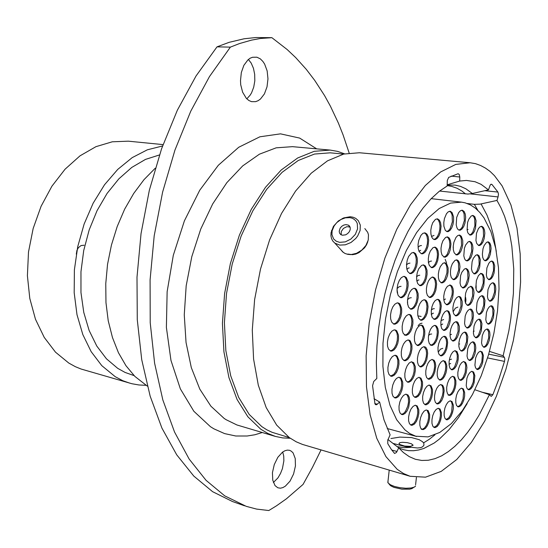 <?xml version="1.0" encoding="UTF-8"?>
<svg xmlns="http://www.w3.org/2000/svg" width="548" height="548" viewBox="0 0 548 548"><rect width="100%" height="100%" fill="white"/><g stroke="black" fill="none" stroke-linecap="round" stroke-linejoin="round"><path stroke-width="0.82" d="M399.896 442.654L398.93 443.496L399.787 444.497L404.657 446.045L410.507 446.339L413.021 445.277L411.48 443.825L407.322 442.647L402.527 442.277L399.896 442.654M413.665 487.384L411.904 488.631L409.692 489.159L401.855 489.138L393.964 487.357L390.868 485.857L389.423 484.384M388.011 481.103L388.066 482.918L390.512 484.843L394.567 486.46L400.122 487.72L405.958 488.275L411.055 488.021L414.507 487.008L415.596 486.001M349.823 217.597L345.363 217.816L341.007 219.447L336.746 222.625L334.116 225.92L332.102 230.872L331.93 234.654L333.622 238.942L336.184 241.189L339.589 242.353L345.281 241.901L350.891 239.058L355.282 234.386L357.556 228.831L357.269 223.522L356.166 221.296L354.501 219.515L352.35 218.262L349.823 217.597M339.733 245.107L334.91 243.168L332.91 241.182L331.567 238.675L330.944 235.784L331.074 232.653L333.492 226.338L338.315 220.96L343.699 217.878L350.172 216.741L353.049 217.186L355.652 218.282L358.337 220.632L360.303 225.105L360.091 230.475L357.721 235.935L355.823 238.435L350.96 242.511L345.309 244.846L339.733 245.107M342.527 235.25L345.706 234.784L347.706 233.544L349.268 231.77L350.151 229.722L350.227 227.708L348.473 225.153L345.891 224.591L343.74 225.112L341.747 226.358L340.198 228.132L339.185 231.208L339.541 233.092L340.781 234.585L342.527 235.25M350.056 227.064L346.898 226.667L343.459 228.358L341.253 231.509L341.192 234.825M364.797 228.591L367.735 232.345L368.462 234.722L368.277 240.045L365.954 245.442L361.831 250.1L356.536 253.306L350.878 254.587L347.788 254.368L344.932 253.423L342.548 251.792L340.856 249.703M374.01 398.697L379.613 402.054L376.675 404.684L375.64 404.698L374.935 403.883L372.599 385.744L373.757 381.483L376.798 378.49L376.346 362.358L376.942 345.514L378.593 328.225L381.278 310.791L384.949 293.502L389.553 276.651L394.998 260.519L401.184 245.374L408 231.448L415.322 218.947L423.029 208.028L430.988 198.835L439.064 191.458L447.141 185.95L447.298 180.477L448.661 177.388L458.149 173.695L459.258 174.442L459.758 176.983L451.134 176.12M387.922 439.53L398.732 447.887L396.382 452.538L394.587 453.47L391.361 449.435L387.792 443.654L387.751 440.154L390.101 434.845L384.038 419.932L379.613 402.054M390.93 438.558L399.814 437.078L411.555 437.551L419.22 439.688L422.583 441.736L423.837 443.264L423.919 445.154L422.652 446.784L420.754 447.654L417.521 448.024L405.116 446.558L392.964 443.428M347.857 254.087L352.487 254.676L355.768 254.039L359.002 252.614L364.523 247.86L366.516 244.84L367.838 241.572M291.344 451.189L289.618 450.333L287.358 450.107L284.939 450.73L282.467 452.182L277.815 457.299L274.26 464.574L272.452 472.691L272.733 480.158L275.034 485.617L277.857 487.802L280.439 488.186L282.878 487.597L285.364 486.172L290.008 481.117L293.564 473.958L295.42 465.964L295.256 458.525L293.084 452.943L291.344 451.189M248.367 59.485L251.19 63.061L253.484 68.281L254.717 74.384L254.799 80.851L253.724 87.139L251.587 92.728L250.169 95.119L246.778 98.818M262.841 61.342L260.293 58.848L256.841 57.184L252.539 57.232L250.107 58.259L247.799 59.985L243.881 65.315L241.332 72.521L240.483 80.645L240.743 84.714L242.593 92.167L246.401 98.434L248.847 100.476L251.505 101.647L255.663 101.688L258.122 100.729L260.437 99.065L264.383 93.886L266.999 86.851L267.965 78.857L267.15 70.918L264.643 64.068L262.841 61.342M349.172 152.981L343.075 134.815L338.39 123.115L330.444 106.264L324.519 95.551L314.703 80.364L306.236 69.295L295.673 57.567L287.166 49.526L271.883 37.689L260.3 38.531L251.443 40.12L239.455 43.559L230.379 47.135L209.466 76.569L190.745 111.189L174.922 150.077L162.592 192.074L154.214 235.818L150.07 279.864L150.234 322.758L154.584 363.153L162.825 399.889L174.524 432.057L189.129 458.991L206.062 480.322L224.721 495.899L246.237 506.386L256.594 509.078L268.78 510.503L276.425 505.845L286.378 498.81L303.058 484.411L312.449 467.43L321.087 449.922M163.057 144.603L128.335 141.206L112.278 141.774L95.948 146.659L79.987 155.858L65.075 169.181L51.896 186.197L41.079 206.26L33.161 228.537L28.53 252.039L27.4 275.692L29.784 298.448L35.51 319.306L44.237 337.424L55.506 352.152L68.753 363.016L75.364 366.66L81.056 369.016L131.952 383.744L138.911 384.963L145.953 385.292M162.571 145.946L147.323 149.789L132.184 157.646L117.724 169.387L104.524 184.731L93.146 203.171L84.084 224.057L77.741 246.566L74.391 269.794L74.165 292.796L77.028 314.655L82.81 334.527L91.194 351.713L101.791 365.653L115.183 376.668L122.848 380.689L129.657 383.134M159.461 154.933L145.515 159.379L131.808 167.4L118.827 178.847L107.086 193.41L97.058 210.638L89.16 229.92L83.721 250.539L80.967 271.698L80.988 292.591L83.762 312.408L89.118 330.43L96.797 346.048L106.449 358.789L117.676 368.311L125.102 372.455L134.192 375.688M155.255 168.263L144.001 179.682L133.712 193.417L124.684 209.151L117.176 226.509L111.422 245.045L107.579 264.266L105.757 283.638L105.997 302.647L108.257 320.792L112.456 337.602L118.43 352.679L125.985 365.694L134.89 376.394L147.35 386.148M344.617 153.824L337.547 151.364L330.149 150.077L314.196 151.303L297.667 157.934L281.199 170.01L265.513 187.306L251.354 209.288L239.421 235.099L230.352 263.622L224.598 293.529L222.447 323.402L223.94 351.83L228.934 377.538L237.079 399.471L247.888 416.85L260.779 429.2L267.924 433.475L275.37 436.386L282.72 437.921L290.2 438.242M343.534 154.084L330.136 152.851L314.477 154.029L298.256 160.509L282.097 172.339L266.712 189.279L252.813 210.816L241.106 236.106L232.188 264.054L226.523 293.372L224.379 322.662L225.817 350.549L230.681 375.791L238.633 397.355L249.21 414.459L261.841 426.632L266.89 429.824L272.109 432.317L289.296 437.599M470.109 162.735L359.42 152.721L343.754 154.029L327.471 160.852L311.196 173.243L295.646 190.957L281.549 213.46L269.623 239.873L260.485 269.041L254.608 299.605L252.272 330.101L253.553 359.091L258.293 385.258L266.157 407.541L276.671 425.138L289.255 437.578L296.256 441.846L302.489 444.401L410.116 476.281L425.495 477.157L441.256 471.321L456.737 459.464L471.376 442.428L484.699 421.117L496.33 396.437L505.962 369.297L513.346 340.596L518.278 311.202L520.6 282.021L520.196 253.957L516.99 227.941L510.969 204.959L502.194 186.005L494.44 175.62L490.104 171.469L485.487 168.072L480.603 165.462L475.465 163.667L470.109 162.735L455.765 164.373L440.64 171.942L425.31 185.519L410.438 204.863L396.738 229.365L384.908 258.087L375.572 289.741L369.215 322.813L366.153 355.693L366.496 386.792L370.126 414.692L376.764 438.236L385.956 456.6L397.197 469.314L403.506 473.547L410.116 476.281M398.732 447.887L403.41 452.538L409.253 456.635L415.405 459.265L421.796 460.457L428.351 460.238L434.996 458.655L441.674 455.765L448.319 451.634L454.867 446.339L461.272 439.955L467.471 432.564L473.431 424.255L479.11 415.117L489.439 394.697L474.89 389.799M480.774 320.066L479.671 319.244L478.644 319.231L476.904 320.381L475.287 322.806L474.054 326.129L473.397 333.307L474.089 336.027L475.801 337.753L476.726 337.746L478.466 336.609L480.075 334.205L481.315 330.91L482 323.765L480.774 320.066M475.397 337.595L477.048 336.78L478.637 334.753L480.788 328.375L480.678 321.95L478.931 319.176M488.741 329.834L487.795 329.095L486.706 329.047L485.014 330.184L483.439 332.574L482.219 335.856L481.555 342.918L482.213 345.589L483.843 347.247L484.74 347.24L486.432 346.117L488.008 343.74L489.227 340.493L489.994 335.109L489.679 331.992L488.741 329.834M483.439 347.083L485.049 346.268L486.603 344.267L488.713 337.979L488.624 331.67L486.98 328.999M460.841 297.468L459.806 296.626L458.457 296.523L456.607 297.715L454.902 300.222L453.614 303.654L452.936 307.483L452.984 311.106L453.744 313.963L455.676 315.854L456.683 315.847L458.532 314.668L460.231 312.189L461.526 308.784L462.211 304.989L462.183 301.373L460.841 297.468M455.272 315.703L457.039 314.881L458.731 312.798L460.978 306.202L460.8 299.489L459.779 297.283L458.799 296.468M472.123 309.997L471.061 309.168L469.883 309.12L468.095 310.284L466.444 312.744L465.184 316.114L464.54 323.416L465.259 326.197L467.067 327.992L468.026 327.985L469.814 326.827L471.465 324.389L472.725 321.053L473.493 315.497L473.13 312.264L472.123 309.997M466.663 327.834L468.362 327.012L469.999 324.964L472.191 318.498L472.054 311.942L470.198 309.058M457.854 307.092L455.347 308.161L453.1 311.846M483.788 296.653L482.72 295.79L481.569 295.749L479.849 296.906L478.26 299.318L477.048 302.619L476.424 309.778L477.109 312.518L478.794 314.319L479.829 314.333L481.548 313.189L483.137 310.798L484.35 307.524L485.001 300.4L483.788 296.653M478.5 314.196L480.137 313.367L481.706 311.353L483.802 305.017L483.679 298.591L481.856 295.694M483.233 274.548L481.85 273.534L480.041 273.973L478.356 275.802L476.404 280.446L475.808 287.632L476.493 290.413L478.383 292.351L479.329 292.331L481.048 291.173L482.624 288.782L483.822 285.508L484.453 278.363L483.233 274.548M477.986 292.207L479.63 291.372L481.185 289.351L483.261 283.015L483.117 276.541L482.185 274.384L480.678 273.342M479.068 255.861L477.589 254.765L475.739 255.224L473.28 258.416L472.088 261.739L471.513 268.993L472.218 271.829L474.095 273.842L475.185 273.842L476.931 272.678L478.514 270.267L479.712 266.972L480.315 259.759L479.068 255.861M473.821 273.733L475.486 272.89L477.061 270.856L479.13 264.472L478.959 257.923L478.014 255.704L476.918 254.745M471.575 242.565L469.855 241.38L468.095 241.874L465.588 245.107L464.382 248.47L463.827 255.834L464.56 258.725L465.464 260.142L466.663 260.862L467.67 260.827L469.451 259.642L471.068 257.204L472.273 253.875L472.972 248.292L472.588 244.977L471.575 242.565M466.273 260.732L467.978 259.875L469.588 257.82L471.684 251.354L471.486 244.696L470.499 242.415L469.307 241.38M461.348 236.304L459.69 235.099L457.717 235.572L455.936 237.469L453.908 242.285L453.285 246.114L453.367 249.778L454.141 252.731L456.21 254.902L457.381 254.902L459.224 253.703L460.882 251.224L462.122 247.833L462.759 244.038L462.697 240.38L461.348 236.304M455.95 254.806L457.717 253.95L459.368 251.868L461.519 245.292L461.286 238.49L460.265 236.161L458.991 235.071M492.94 306.709L491.933 305.894L490.83 305.853L489.165 306.99L487.617 309.367L486.425 312.613L485.795 319.648L486.446 322.334L488.138 324.087L489.035 324.074L490.707 322.943L492.255 320.587L493.44 317.367L494.104 310.367L492.94 306.709M487.741 323.93L489.33 323.108L490.85 321.114L492.905 314.881L492.81 308.586L491.097 305.798M494.584 283.754L493.179 282.775L491.556 283.227L489.926 285.015L488.028 289.577L487.419 296.605L488.069 299.318L489.741 301.147L490.755 301.153L492.412 300.023L493.94 297.674L495.104 294.461L495.824 289.118L495.502 285.981L494.584 283.754M489.453 301.03L491.029 300.194L492.536 298.208L494.556 291.995L494.44 285.686L493.556 283.583L492.645 282.768M493.549 262.136L492.042 261.067L490.405 261.54L488.782 263.335L486.898 267.897L486.316 274.966L486.973 277.713L488.734 279.651L489.768 279.651L491.426 278.507L492.953 276.151L494.104 272.945L494.721 265.91L493.549 262.136M488.453 279.542L490.035 278.699L491.542 276.706L493.536 270.486L493.406 264.122L492.508 261.978L491.508 261.067M472.609 287.296L471.116 286.296L468.478 287.515L466.841 289.974L465.601 293.338L464.985 300.647L465.711 303.462L467.499 305.339L468.581 305.352L470.362 304.195L471.999 301.756L473.246 298.42L473.986 292.865L473.616 289.611L472.609 287.296M467.204 305.222L468.91 304.393L470.533 302.345L472.684 295.886L472.534 289.303L471.554 287.118L470.574 286.282M467.793 269.623L466.19 268.541L464.409 269.013L461.854 272.26L460.615 275.651L460.025 283.042L460.765 285.905L462.656 287.885L463.772 287.892L465.581 286.714L467.232 284.261L468.478 280.905L469.204 275.295L468.821 271.993L467.793 269.623M462.375 287.775L464.101 286.933L465.745 284.871L467.903 278.363L467.718 271.692L466.725 269.458L465.642 268.534M458.512 261.019L456.95 259.91L454.977 260.369L452.36 263.663L451.093 267.102L450.449 270.952L450.518 274.617L451.299 277.541L453.278 279.59L454.443 279.603L456.306 278.411L457.991 275.918L459.258 272.514L459.984 266.814L459.58 263.444L458.512 261.019M453.004 279.494L454.792 278.644L456.477 276.555L458.676 269.945L458.464 263.15L457.429 260.855L456.265 259.875M446.668 263.917L444.928 262.78L443.017 263.259L440.304 266.616L438.996 270.13L438.338 274.048L438.421 277.788L439.236 280.768L441.284 282.837L442.489 282.857L444.421 281.645L446.168 279.11L447.483 275.637L448.154 271.746L448.093 268.013L446.668 263.917M441.01 282.741L442.866 281.891L444.613 279.775L446.901 273.027L447.12 269.335L446.661 266.088L445.572 263.752L444.366 262.766M431.523 261.067L429.988 261.334L428.44 262.581M434.982 278.22L433.263 277.124L432.29 277.165L430.29 278.405L428.468 281.008L427.104 284.59L426.419 288.591L426.508 292.392L427.365 295.406L429.427 297.434L430.653 297.468L432.66 296.242L434.482 293.666L435.845 290.118L436.612 284.193L436.153 280.706L434.982 278.22M429.139 297.331L431.064 296.495L432.893 294.345L434.359 291.187L435.276 287.467L435.502 283.693L435.023 280.398L433.886 278.041L432.16 276.939M419.768 275.267L418.206 275.514L416.624 276.719M426.392 300.804L425.138 299.886L423.762 299.811L421.7 301.051L419.816 303.688L418.405 307.325L417.686 311.38L417.775 315.223L418.658 318.244L420.665 320.183L421.905 320.224L423.967 319.005L425.851 316.388L427.269 312.792L428.07 306.784L427.604 303.277L426.392 300.804M420.371 320.073L422.35 319.251L424.234 317.08L425.762 313.874L426.714 310.093L426.961 306.27L426.467 302.948L425.289 300.605L424.193 299.749M411.247 297.715L409.397 298.064L407.554 299.701M423.138 326.067L421.981 325.238L420.631 325.156L418.549 326.389L416.624 329.04L415.172 332.698L414.425 336.78L414.507 340.63L415.398 343.623L417.418 345.48L418.528 345.5L420.617 344.288L422.535 341.651L423.988 338.027L424.748 333.979L424.693 330.143L423.138 326.067M416.994 345.322L418.994 344.514L420.912 342.336L422.474 339.109L423.46 335.301L423.727 331.465L423.234 328.149L422.042 325.848L421.063 325.101M426.008 347.603L424.94 346.863L423.638 346.774L421.57 347.994L419.652 350.638L418.186 354.289L417.425 358.351L417.487 362.166L418.364 365.112L420.268 366.852L421.357 366.879L423.426 365.674L425.344 363.057L426.803 359.44L427.666 353.433L427.214 349.973L426.008 347.603M419.837 366.687L421.816 365.886L423.727 363.714L425.303 360.495L426.296 356.7L426.577 352.891L426.097 349.624L424.063 346.72M434.112 360.248L431.865 359.474L429.851 360.673L427.967 363.283L426.522 366.893L425.762 370.907L425.81 374.661L426.645 377.545L428.447 379.202L429.502 379.23L431.523 378.045L433.4 375.449L434.845 371.873L435.708 365.954L435.283 362.557L434.112 360.248M428.022 379.031L430.906 377.319L432.646 374.599L433.934 371.065L434.578 367.249L434.495 363.701L433.68 360.954L432.269 359.42M445.312 361.433L443.14 360.673L441.195 361.858L439.373 364.427L437.975 367.968L437.229 371.907L437.263 375.586L438.058 378.415L439.702 380.011L440.811 380.065L442.757 378.894L444.579 376.339L445.976 372.832L446.736 368.927L446.723 365.256L445.312 361.433M439.373 379.867L441.229 379.072L443.031 376.949L444.524 373.825L445.483 370.153L445.764 366.475L445.339 363.338L443.517 360.625M456.95 351.467L454.806 350.699L452.929 351.871L451.175 354.392L449.833 357.858L449.107 361.714L449.134 365.331L449.894 368.112L451.607 369.756L452.593 369.777L454.47 368.612L456.224 366.112L457.573 362.673L458.299 358.844L458.299 355.241L456.95 351.467M451.189 369.592L452.977 368.79L454.717 366.694L457.066 360.036L457.34 356.44L456.936 353.357L455.155 350.645M442.777 348.336L440.441 349.124L438.208 352.179M489.823 243.017L488.337 241.887L486.542 242.346L484.179 245.49L483.021 248.751L482.363 254.197L482.726 257.396L483.685 259.69L485.117 260.759L486.055 260.718L487.741 259.567L489.268 257.197L490.419 253.964L491.104 248.559L490.761 245.346L489.823 243.017M484.727 260.622L486.329 259.773L487.843 257.766L489.837 251.505L489.679 245.066L488.768 242.867L487.665 241.874M483.494 227.53L481.904 226.324L480.069 226.797L478.411 228.632L476.507 233.277L475.972 240.497L476.671 243.353L478.623 245.497L479.726 245.49L481.439 244.319L482.994 241.921L484.151 238.654L484.822 233.188L484.459 229.92L483.494 227.53M478.37 245.401L480.007 244.538L481.548 242.517L483.548 236.188L483.363 229.646L482.432 227.393L481.226 226.31M474.815 216.734L473.13 215.467L471.232 215.953L468.78 219.179L467.602 222.522L467.074 229.865L467.807 232.784L469.869 235.01L471.013 235.003L472.773 233.811L474.356 231.379L475.534 228.071L476.089 220.769L474.815 216.734M469.615 234.921L471.307 234.058L472.883 232.003L474.917 225.577L474.705 218.919L473.732 216.604L472.431 215.453M464.17 211.542L462.402 210.226L460.436 210.72L458.683 212.617L456.703 217.405L456.189 224.886L456.957 227.865L457.916 229.393L459.121 230.16L460.306 230.153L462.122 228.941L463.752 226.468L464.957 223.105L465.629 217.44L465.218 214.049L464.17 211.542M458.875 230.078L460.621 229.201L462.245 227.125L464.341 220.584L464.094 213.782L463.081 211.412L461.69 210.213M452.134 212.597L450.305 211.268L448.271 211.768L446.449 213.693L444.401 218.577L443.791 222.467L443.901 226.208L445.339 230.359L446.949 231.578L448.182 231.571L450.066 230.345L451.751 227.824L452.997 224.392L453.628 220.529L453.545 216.803L452.134 212.597M446.702 231.496L448.524 230.619L450.209 228.509L452.374 221.837L452.1 214.885L450.942 212.336L449.586 211.247M439.448 220.2L437.585 218.878L435.468 219.371L432.742 222.776L431.454 226.317L430.824 230.29L430.94 234.099L431.797 237.188L432.701 238.613L434.091 239.524L435.365 239.524L437.331 238.277L439.085 235.715L440.38 232.208L441.072 226.317L440.599 222.789L439.448 220.2M433.852 239.442L435.742 238.565L437.503 236.421L438.9 233.297L439.756 229.612L439.948 225.851L439.455 222.515L438.338 220.056L436.859 218.844M426.974 234.147L425.118 232.866L422.926 233.345L420.953 235.339L418.74 240.428L418.083 244.477L418.213 248.36L419.11 251.491L421.282 253.738L422.741 253.799L424.782 252.539L426.611 249.929L427.954 246.353L428.673 240.339L428.18 236.757L426.974 234.147M421.179 253.697L423.152 252.834L424.988 250.655L426.454 247.47L427.344 243.702L427.543 239.866L427.022 236.476L425.851 233.989L424.385 232.825M415.644 253.69L413.836 252.484L411.575 252.95L408.623 256.464L407.219 260.149L406.534 264.273L406.671 268.212L407.602 271.37L409.904 273.589L411.233 273.616L413.356 272.356L415.261 269.705L416.665 266.054L417.37 261.965L417.261 258.033L415.644 253.69M409.644 273.5L411.685 272.651L413.603 270.445L415.131 267.198L416.069 263.362L416.281 259.451L415.74 256.012L414.514 253.519L413.103 252.429M406.363 277.548L404.493 276.398L403.431 276.432L401.252 277.713L399.273 280.432L397.814 284.172L397.095 288.364L397.225 292.351L398.19 295.509L400.437 297.626L401.773 297.667L403.958 296.406L405.938 293.721L407.404 290.015L408.137 285.857L408.034 281.884L406.363 277.548M400.156 297.523L402.259 296.694L404.253 294.468L405.849 291.173L406.828 287.268L407.054 283.309L406.5 279.836L405.232 277.356L403.917 276.37M399.896 303.948L398.56 303.01L397.074 302.921L394.848 304.195L392.813 306.935L391.293 310.73L390.539 314.963L390.669 318.97L391.649 322.121L393.807 324.115L395.142 324.176L397.375 322.923L399.41 320.203L400.924 316.449L401.698 312.25L401.602 308.25L399.896 303.948M393.505 324.005L395.656 323.19L397.704 320.95L399.355 317.614L400.376 313.661L400.629 309.661L400.067 306.188L398.766 303.736L397.581 302.859M396.759 330.848L395.54 330.012L394.087 329.91L391.834 331.177L389.758 333.931L388.196 337.753L387.409 342.014L387.525 346.028L388.511 349.144L390.662 351.042L391.868 351.076L394.128 349.836L396.204 347.103L397.766 343.322L398.567 339.096L398.485 335.088L396.759 330.848M390.238 350.884L392.402 350.09L394.485 347.843L396.183 344.48L397.238 340.5L397.512 336.486L396.951 333.02L395.642 330.615L394.594 329.862M397.177 356.166L395.957 355.385L394.663 355.316L392.402 356.563L390.313 359.324L388.724 363.146L387.916 367.413L388.011 371.407L388.991 374.483L391.005 376.25L392.19 376.298L394.45 375.065L396.547 372.332L398.129 368.544L398.958 364.317L398.889 360.324L397.177 356.166M390.566 376.079L393.813 374.346L395.752 371.482L397.184 367.735L397.882 363.666L397.752 359.872L396.8 356.926L395.163 355.268M401.026 378.017L398.663 377.243L396.43 378.476L394.348 381.23L392.752 385.039L391.923 389.279L391.998 393.238L392.964 396.259L394.759 397.875L396.005 397.964L398.238 396.745L400.328 394.019L401.917 390.245L402.759 386.039L402.712 382.086L401.026 378.017M394.409 397.732L396.54 396.958L398.629 394.718L400.978 389.416L401.698 385.367L401.581 381.62L400.656 378.73L399.156 377.202M407.904 394.923L405.684 394.218L403.499 395.437L401.444 398.163L399.862 401.937L399.026 406.137L399.081 410.041L400.013 412.993L401.698 414.521L402.903 414.603L405.095 413.398L407.15 410.699L408.726 406.959L409.671 400.773L409.198 397.252L407.904 394.923M401.341 414.363L403.431 413.596L405.479 411.377L407.808 406.116L408.52 402.116L408.424 398.423L407.527 395.601L406.15 394.176M417.199 405.931L415.089 405.267L412.966 406.465L410.959 409.157L409.411 412.884L408.582 417.014L408.616 420.85L409.514 423.741L411.185 425.227L412.26 425.282L414.391 424.09L416.398 421.426L417.946 417.734L418.788 413.63L418.775 409.801L417.199 405.931M410.747 425.036L413.788 423.337L415.651 420.535L417.042 416.884L417.754 412.952L417.672 409.322L416.809 406.568L415.528 405.225M428.159 410.589L426.139 409.952L424.084 411.144L422.138 413.788L420.631 417.453L419.816 421.508L419.837 425.269L420.686 428.091L422.22 429.516L423.33 429.591L425.385 428.413L427.33 425.782L428.837 422.152L429.659 418.131L429.666 414.377L428.159 410.589M421.302 429.276L422.268 429.31L424.33 428.132L426.276 425.508L427.783 421.885L428.605 417.857L428.605 414.11L427.098 410.322M439.996 408.959L438.037 408.335L436.057 409.507L434.18 412.11L432.721 415.699L431.927 419.672L431.94 423.357L432.749 426.125L434.228 427.529L435.304 427.598L437.283 426.433L439.16 423.851L440.619 420.295L441.421 416.35L441.435 412.671L439.996 408.959M433.872 427.365L436.701 425.673L438.434 422.96L439.736 419.446L440.414 415.672L440.359 412.199L439.578 409.568L438.414 408.287M451.956 401.479L450.031 400.848L448.127 402.006L446.319 404.554L444.914 408.068L444.147 411.959L444.147 415.569L444.914 418.295L446.449 419.734L447.415 419.768L449.326 418.61L451.127 416.083L452.532 412.596L453.306 408.74L453.326 405.136L451.956 401.479M446.024 419.542L448.744 417.857L450.408 415.199L451.662 411.76L452.264 404.671L451.518 402.081L450.381 400.8M463.355 388.861L461.437 388.21L459.601 389.361L457.861 391.861L456.511 395.3L455.772 399.115L455.765 402.657L456.498 405.349L458.025 406.815L458.964 406.835L460.806 405.698L462.539 403.212L463.889 399.8L464.635 396.019L464.663 392.484L463.355 388.861M457.607 406.63L459.347 405.842L461.06 403.766L463.026 398.971L463.608 392.026L462.902 389.477L461.759 388.162M473.602 372.024L471.657 371.339L469.883 372.476L468.211 374.935L466.91 378.312L466.19 385.545L466.889 388.217L468.355 389.703L469.355 389.738L471.129 388.607L472.801 386.169L474.102 382.819L474.849 375.627L473.602 372.024M468.019 389.546L469.705 388.751L471.355 386.703L473.239 382.004L473.801 375.181L473.123 372.654L471.965 371.291M449.367 238.161L447.654 236.941L445.613 237.414L442.942 240.764L441.667 244.25L441.03 248.162L441.126 251.895L441.941 254.909L444.086 257.108L445.298 257.115L447.209 255.895L448.928 253.368L450.209 249.915L450.915 244.12L450.477 240.675L449.367 238.161M443.825 257.019L445.661 256.156L447.38 254.039L449.607 247.333L449.812 243.641L449.346 240.387L448.271 238.003L446.942 236.907M434.037 235.414L431.488 236.428M436.914 248.36L435.187 247.162L433.071 247.628L430.29 251.039L428.968 254.601L428.31 258.588L428.413 262.396L429.269 265.458L431.454 267.636L432.708 267.657L434.694 266.424L436.482 263.848L437.811 260.321L438.544 254.409L438.078 250.902L436.914 248.36M431.194 267.547L433.105 266.691L434.9 264.547L436.331 261.403L437.215 257.697L437.427 253.93L436.934 250.607L435.811 248.196L434.475 247.121M421.453 245.525L419.768 245.853L418.097 247.278M425.474 266.081L423.631 264.917L421.597 265.403L418.706 268.863L417.323 272.493L416.638 276.555L416.754 280.425L417.645 283.508L419.823 285.631L421.104 285.666L423.166 284.419L425.022 281.802L426.413 278.213L427.111 274.178L427.022 270.322L425.474 266.081M419.549 285.535L421.528 284.693L423.399 282.515L424.899 279.316L425.83 275.534L426.049 271.698L425.536 268.328L424.358 265.903L423.063 264.896M409.973 263.129L408.233 263.444L406.5 264.883M451.874 286.049L450.278 285.008L447.456 286.262L445.716 288.803L444.401 292.283L443.729 296.173L443.798 299.866L444.586 302.784L446.627 304.757L447.668 304.75L449.572 303.558L451.312 301.037L452.621 297.591L453.381 291.831L452.97 288.454L451.874 286.049M446.216 304.613L448.038 303.777L449.778 301.674L452.059 294.982L452.299 291.324L451.86 288.138L450.792 285.871L449.723 284.994M439.667 300.359L438.455 299.455L437.133 299.386L435.16 300.605L433.345 303.195L431.975 306.75L431.276 310.723L431.351 314.477L432.18 317.436L434.228 319.374L435.304 319.374L437.283 318.169L439.099 315.607L440.462 312.086L441.25 306.209L440.818 302.777L439.667 300.359M433.817 319.224L435.715 318.402L437.523 316.264L438.989 313.127L439.914 309.428L440.16 305.695L439.695 302.455L438.578 300.16L437.53 299.324M436.783 326.334L435.557 325.485L434.372 325.45L432.379 326.663L430.529 329.259L429.125 332.841L428.399 336.835L428.461 340.589L429.303 343.521L431.139 345.302L432.31 345.35L434.311 344.151L436.153 341.575L437.557 338.027L438.379 332.129L437.948 328.704L436.783 326.334M430.269 345.13L432.228 344.713L434.194 342.788L435.852 339.671L436.941 335.842L437.297 331.91L436.866 328.492L435.701 326.122L434.776 325.396M422.049 323.197L420.09 323.635L418.131 325.587M446.134 337.143L445.092 336.383L443.846 336.314L441.907 337.506L440.106 340.068L438.729 343.596L438.003 347.528L438.051 351.22L438.852 354.083L440.592 355.789L441.715 355.837L443.661 354.652L445.462 352.111L446.839 348.617L447.661 342.808L447.257 339.459L446.134 337.143M440.27 355.659L442.126 354.851L443.914 352.734L445.387 349.617L446.319 345.952L446.593 342.281L446.154 339.116L444.223 336.26M431.653 334.013L430.132 334.239L428.563 335.465M416.501 289.392L415.165 288.419L413.726 288.344L411.61 289.604L409.678 292.283L408.239 295.968L407.52 300.092L407.63 304.003L408.555 307.092L410.678 309.12L411.966 309.161L414.089 307.921L416.014 305.27L417.46 301.619L418.193 297.53L418.11 293.625L416.501 289.392M410.39 309.01L412.425 308.188L414.363 305.99L415.925 302.736L416.898 298.9L417.138 295.002L416.61 291.611L415.391 289.2L414.185 288.282M401.074 286.309L399.067 286.727L397.074 288.584M411.206 315.443L409.959 314.566L408.541 314.477L406.383 315.723L404.403 318.429L402.917 322.156L402.164 326.313L402.266 330.245L403.205 333.321L405.232 335.225L406.513 335.28L408.678 334.047L410.658 331.369L412.144 327.677L412.911 323.553L412.836 319.628L411.206 315.443M404.362 335.054L406.493 334.636L408.603 332.643L410.37 329.396L411.521 325.409L411.87 321.306L411.37 317.724L410.089 315.223L409.014 314.415M410.247 340.911L409.109 340.13L407.733 340.034L405.561 341.274L403.561 343.98L402.04 347.72L401.266 351.891L401.348 355.816L402.287 358.851L404.308 360.659L405.458 360.694L407.63 359.474L409.637 356.789L411.151 353.083L411.938 348.946L411.884 345.035L410.247 340.911M403.876 360.502L405.958 359.707L407.965 357.495L409.603 354.193L410.637 350.302L410.911 346.377L410.39 343.007L409.144 340.685L408.198 339.986M413.685 362.639L411.315 361.838L409.171 363.064L407.171 365.756L405.643 369.482L404.849 373.633L404.917 377.524L405.835 380.504L407.637 382.168L408.849 382.244L411.007 381.031L413 378.353L414.528 374.661L415.336 370.544L415.288 366.667L413.685 362.639M407.294 382.025L409.349 381.244L411.349 379.038L412.987 375.75L414.035 371.873L414.322 367.982L413.822 364.653L411.774 361.79M420.946 378.099L418.713 377.36L416.61 378.572L414.644 381.237L413.13 384.929L412.336 389.032L412.384 392.861L413.274 395.779L414.877 397.327L416.144 397.43L418.247 396.231L420.213 393.587L421.72 389.929L422.529 385.861L422.508 382.038L420.946 378.099M414.624 397.211L417.631 395.492L419.453 392.717L420.809 389.101L421.487 385.196L421.398 381.572L420.542 378.791L419.145 377.312M431.023 385.799L428.892 385.093L426.858 386.285L424.94 388.916L423.46 392.553L422.672 396.588L422.707 400.341L423.556 403.198L425.255 404.746L426.303 404.787L428.337 403.609L430.255 400.992L431.728 397.396L432.53 393.389L432.516 389.642L431.023 385.799M424.823 404.568L427.735 402.862L429.509 400.122L430.824 396.567L431.502 392.724L431.42 389.176L430.605 386.456L429.296 385.045M442.647 385.278L440.585 384.593L438.626 385.771L436.777 388.354L435.345 391.916L434.578 395.875L434.598 399.554L435.4 402.355L437.044 403.876L438.051 403.91L440.017 402.746L441.866 400.177L443.298 396.649L444.175 390.813L443.777 387.498L442.647 385.278M436.619 403.698L438.482 402.91L440.318 400.78L442.407 395.82L443.058 392.06L442.996 388.587L442.215 385.929L440.962 384.545M454.532 377.045L452.504 376.346L450.614 377.51L448.833 380.045L447.456 383.538L446.709 387.409L446.723 391.019L447.49 393.772L449.107 395.307L450.086 395.334L451.977 394.176L453.751 391.662L455.128 388.203L455.881 384.36L455.895 380.757L454.532 377.045M448.148 395.081L449.038 395.087L450.935 393.93L452.71 391.416L454.087 387.957L454.84 384.121L454.847 380.518L454.107 377.736L452.854 376.298M465.485 362.276L463.45 361.55L461.622 362.701L459.909 365.194L458.587 368.612L457.868 372.414L457.875 375.962L458.608 378.689L460.149 380.237L461.183 380.278L463.005 379.127L464.718 376.661L466.04 373.27L466.869 367.66L466.512 364.447L465.485 362.276M459.813 380.086L461.546 379.291L463.238 377.223L465.163 372.455L465.718 365.516L465.012 362.934L463.772 361.495M451.545 359.139L449.367 359.844M457.991 322.601L457.032 321.84L455.71 321.738L453.84 322.923L452.107 325.437L450.785 328.889L450.086 332.739L450.127 336.369L450.894 339.191L452.723 340.972L453.723 340.972L455.594 339.808L457.327 337.308L458.649 333.883L459.354 330.067L459.34 326.45L457.991 322.601M452.312 340.815L454.1 340L455.813 337.911L458.121 331.273L457.964 324.567L456.052 321.683M443.579 319.58L441.01 320.601M474.493 342.637L473.547 341.918L472.417 341.863L470.65 343.014L468.992 345.466L467.711 348.829L467.033 356.07L467.739 358.782L469.389 360.426L470.328 360.426L472.102 359.289L473.753 356.858L475.034 353.522L475.828 348.001L475.486 344.815L474.493 342.637M468.985 360.255L470.67 359.447L472.301 357.406L474.52 350.953L474.417 344.487L472.725 341.808M466.526 332.972L465.526 332.211L464.362 332.156L462.539 333.321L460.847 335.801L459.546 339.212L458.854 343L458.875 346.569L459.608 349.336L461.163 350.98L462.313 351.042L464.135 349.891L465.827 347.425L467.129 344.048L467.828 336.732L466.526 332.972M460.937 350.878L462.67 350.069L464.348 348.001L466.608 341.459L466.478 334.876L464.683 332.102M482.192 351.987L480.212 351.254L478.486 352.385L476.863 354.809L475.609 358.132L474.917 365.263L475.596 367.927L477.171 369.503L478.075 369.51L479.808 368.379L481.425 365.975L482.685 362.687L483.398 355.584L482.192 351.987M476.767 369.331L479.226 367.653L481.822 361.885L482.356 355.152L481.699 352.638L480.5 351.2M448.997 311.682L447.86 310.832L446.593 310.771L444.675 311.97L442.9 314.518L441.558 318.025L440.859 321.936L440.914 325.628L441.709 328.519L443.538 330.341L444.681 330.376L446.606 329.19L448.38 326.656L449.723 323.183L450.435 319.306L450.401 315.627L448.997 311.682M443.236 330.218L445.072 329.396L446.832 327.286L449.182 320.553L449.435 316.888L448.997 313.709L447.922 311.483L446.963 310.709M434.331 308.661L432.852 308.887L431.338 310.052M404.938 429.94L409.76 433.537L415.733 436.235L428.036 436.92L439.784 432.454L451.381 423.522L462.382 410.671L472.431 394.539L481.199 375.805L488.432 355.152L493.919 333.3L497.495 310.969L499.029 288.885L498.447 267.787L495.714 248.415L490.857 231.523L483.966 217.83L479.863 212.466L475.335 208.137L470.417 204.897L465.142 202.829L461.457 202.116L450.614 203.096L439.222 208.541L427.721 218.44L416.59 232.578L406.342 250.491L397.458 271.486L390.388 294.66L385.484 318.957L382.963 343.26L382.929 366.427L385.333 387.45L390.005 405.445L396.656 419.754L404.938 429.94M433.495 313.196L432.42 313.483L431.379 314.675M451.511 334.314L450.024 335.04M459.697 343.911L458.786 344.137M442.736 324.026L440.866 325.197M450.648 363.461L449.045 364.31M409.192 267.917L408.027 268.239L406.924 269.486M420.72 250.265L418.973 251.19M468.074 229.406L467.067 229.763M418.973 279.959L417.925 280.22L416.905 281.282M446.524 262.93L445.209 259.314M445.469 299.03L443.805 299.941M474.136 331.15L473.308 331.355M439.571 191.06L467.937 194.033L471.876 193.602L488.453 189.855L481.082 184.354L475.068 181.737L466.485 180.395L459.704 181.073L459.758 176.983M488.453 189.855L490.159 185.08L491.131 184.21L491.946 184.484L490.809 184.361M484.822 190.677L497.954 192.081L491.946 184.484M497.954 192.081L498.475 194.218L498.084 196.958L470.115 193.889M488.741 354.118L504.379 357.351L503.139 355.789L508.811 330.958L510.887 318.367L513.428 293.296L513.75 268.958L511.798 246.1L509.955 235.469L507.544 225.488L504.564 216.261L501.03 207.884L496.961 200.452L498.084 196.958M504.379 357.351L504.824 359.036L504.503 361.44L487.597 357.899M481.85 392.142L492.837 394.683L499.098 378.456L504.503 361.44M492.837 394.683L491.227 396.423L489.439 394.697M477.883 210.391L474.356 204.329L480.117 204.144L496.961 200.452M503.139 355.789L489.528 351.378M447.154 184.779L459.704 181.073M271.883 37.689L255.841 37.572L244.127 38.764L229.16 42.312L217.015 46.84L196.081 75.98L177.374 110.244L161.585 148.727L149.316 190.286L141.028 233.592L136.979 277.199L137.26 319.683L141.74 359.721L150.125 396.163L161.961 428.091L176.716 454.867L193.8 476.102L212.61 491.659L232.571 501.584L244.524 505.804M282.713 451.997L283.7 456.107L283.83 460.902L282.405 468.595L280.487 473.506L277.946 477.829L273.377 482.493M397.553 293.283L397.047 290.214M397.348 293.036L397.095 291.187M407.644 304.072L407.5 302.708M476.123 289.337L476.13 285.563M465.225 302.01L465.163 298.222M465.56 303.113L465.944 299.982L465.581 297.304M465.464 302.845L465.451 297.578M330.149 150.077L292.509 146.672L276.219 147.796L259.403 154.187L242.716 165.873L226.893 182.635L212.665 203.945L200.76 228.989L191.779 256.683L186.183 285.755L184.251 314.819L186.012 342.521L191.307 367.633L199.787 389.121L210.939 406.212L224.18 418.439L226.242 419.795L236.935 424.947L275.37 436.386M262.376 432.536L254.793 434.756L247.175 436.009L235.791 435.989L224.625 433.619L213.864 428.824L210.398 426.68L193.828 411.253L180.347 388.902L170.942 360.481L166.387 327.43L167.147 291.639L173.284 255.327L184.423 220.81L199.78 190.225L218.303 165.318L238.75 147.296L259.875 136.781L280.521 133.842L299.708 138.103L316.648 148.857M398.752 447.908L403.554 449.716L408.5 450.655L413.555 450.744L418.672 449.997L423.837 448.442L434.139 443.024L439.222 439.222L449.12 429.625L458.498 417.638L467.17 403.581M423.583 442.825L429.296 439.284L434.934 434.865M397.608 446.695L403.986 447.743L410.514 447.394M496.289 251.361L493.563 235.709L490.652 224.954L487.028 215.186L481.103 203.945M465.547 193.924L462.005 191.136L457.005 188.252L451.71 186.361L447.147 185.58M472.376 193.492L465.841 188.759L460.553 186.395L454.977 185.094L447.154 185.094M397.649 293.098L397.04 289.7M407.739 304.647L407.465 301.934M453.23 247.826L453.278 246.271M76.309 254.108L76.898 250.395L78.419 247.634L81.008 245.586L84.091 245.196M467.28 203.507L474.356 204.329M230.379 47.135L217.015 46.84M374.825 403.609L377.305 404.239M391.765 450.011L397.012 451.49M390.388 485.507L388.97 483.85M389.19 470.088L387.861 482.548M416.398 477.5L415.596 484.788M412.952 444.914L412.884 445.558M332.437 229.578L331.574 230.516M341.945 218.974L342.418 218.419M349.809 226.523L348.829 225.392M343.384 252.484L334.91 243.168M387.203 428.57L416.617 436.489M431.194 198.623L461.457 202.116M421.165 316.497L417.884 315.874"/></g></svg>
